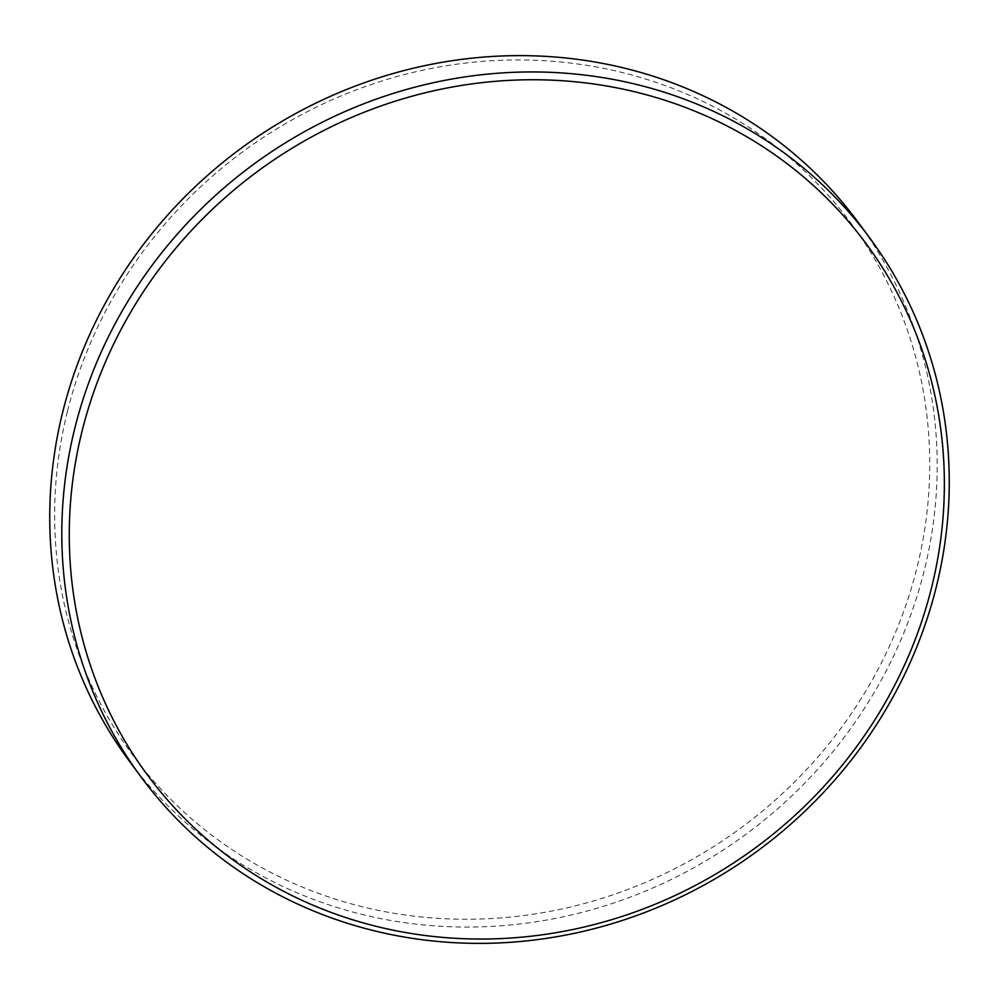 <?xml version="1.0" encoding="UTF-8"?>
<svg xmlns="http://www.w3.org/2000/svg" width="999" height="999" viewBox="0 0 999 999"><rect width="100%" height="100%" fill="white"/><g stroke="black" fill="none" stroke-linecap="round" stroke-linejoin="round"><path stroke-width="0.75" stroke-dasharray="5 3.75" d="M67.495 411.138A446.878 419.93 -36.5 0 1 597.514 67.195A446.878 419.93 -36.5 0 1 916.882 568.069A446.878 419.93 -36.5 0 1 386.875 912.025A446.878 419.93 -36.5 0 1 67.495 411.138M857.966 222.04A453.184 425.861 -36.5 0 1 924.15 570.916A453.184 425.861 -36.5 0 1 573.738 914.422A453.184 425.861 -36.5 0 1 128.983 760.651"/><path stroke-width="1.5" d="M141.034 776.96L128.983 760.651A453.184 425.861 -36.5 0 1 62.787 411.763A453.184 425.861 -36.5 0 1 413.199 68.257A453.184 425.861 -36.5 0 1 857.966 222.04L870.017 238.349A453.184 425.861 -36.5 0 1 936.213 587.237A453.184 425.861 -36.5 0 1 585.801 930.743A453.184 425.861 -36.5 0 1 141.034 776.96A453.184 425.861 -36.5 0 1 74.85 428.084A453.184 425.861 -36.5 0 1 425.262 84.578A453.184 425.861 -36.5 0 1 870.017 238.349M82.118 430.931A446.878 419.93 -36.5 0 1 612.125 86.975A446.878 419.93 -36.5 0 1 931.505 587.862A446.878 419.93 -36.5 0 1 401.486 931.805A446.878 419.93 -36.5 0 1 82.118 430.931"/></g></svg>
